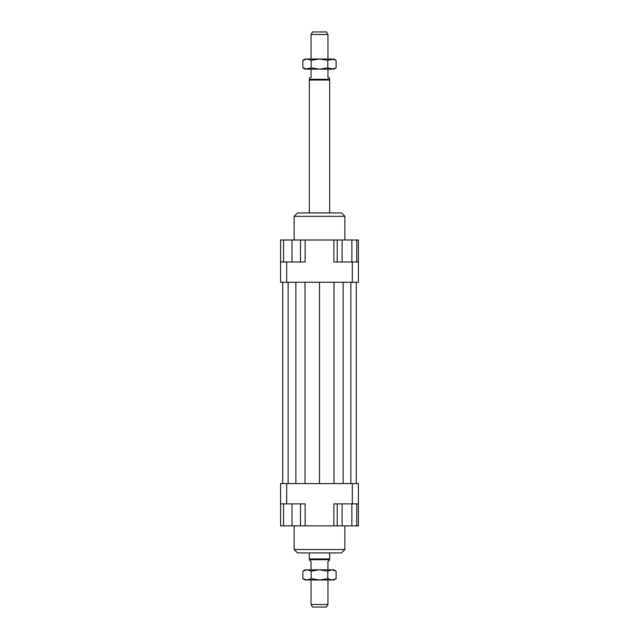 <?xml version="1.0" encoding="UTF-8"?>
<svg xmlns="http://www.w3.org/2000/svg" width="639" height="639" viewBox="0 0 639 639"><rect width="100%" height="100%" fill="white"/><g stroke="black" fill="none" stroke-linecap="round" stroke-linejoin="round"><path stroke-width="0.96" d="M327.959 59.012L327.959 34.49L311.041 34.49L311.041 59.012M329.652 212.939L329.652 80.043L329.229 77.623L327.959 77.623L327.959 69.164M311.041 69.164L311.041 77.623L309.771 77.623L309.348 80.043L309.348 212.939M327.959 569.836L327.959 561.377L329.229 560.651L329.652 558.957L329.652 552.927M309.348 552.927L309.348 558.957L309.771 560.651L311.041 561.377L311.041 569.836M311.041 579.988L311.041 604.51L327.959 604.51L327.959 579.988M311.041 34.49L312.511 31.95L326.489 31.95L327.959 34.49M327.959 604.51L326.489 607.05L312.511 607.05L311.041 604.51M309.771 559.692L329.229 559.692M309.348 558.957L329.652 558.957M309.348 80.043L329.652 80.043M309.771 79.308L329.229 79.308M294.132 525.857L294.132 549.54L297.51 552.927L341.49 552.927L344.868 549.54L344.868 525.857M344.868 549.54L294.132 549.54M344.868 240L344.868 216.317L341.49 212.939L297.51 212.939L294.132 216.317L294.132 240M294.132 216.317L344.868 216.317M351.865 261.99L351.865 240L300.474 240L300.474 261.99M300.474 503.867L300.474 525.857L337.224 525.857L337.224 503.867M280.593 503.867L286.687 503.867L286.687 483.571L280.593 483.571L280.593 525.857L283.556 525.857L283.556 503.867M286.687 503.867L305.123 503.867L305.123 525.857M333.877 525.857L333.877 503.867L358.407 503.867L358.407 483.571L352.313 483.571L352.313 503.867M352.313 483.571L286.687 483.571M358.407 503.867L358.407 525.857L356.754 525.857L356.754 503.867M358.407 261.99L352.313 261.99L352.313 282.286L358.407 282.286L358.407 240L356.754 240L356.754 261.99M352.313 261.99L333.877 261.99L333.877 240M305.123 240L305.123 261.99L280.593 261.99L280.593 282.286L286.687 282.286L286.687 261.99M286.687 282.286L352.313 282.286M280.593 261.99L280.593 240L283.556 240L283.556 261.99M283.556 240L300.474 240M292.015 240L292.015 261.99M342.105 240L342.105 261.99M337.224 240L337.224 261.99M351.865 240L356.754 240M300.474 525.857L292.015 525.857L292.015 503.867M292.015 525.857L283.556 525.857M356.754 525.857L342.105 525.857L342.105 503.867M351.865 525.857L351.865 503.867M342.105 525.857L337.224 525.857M305.019 282.286L305.019 483.571M319.5 282.286L319.5 483.571M295.865 282.286L295.865 483.571M288.125 282.286L288.125 483.571M282.71 282.286L282.71 483.571M356.29 282.286L356.29 483.571M350.875 282.286L350.875 483.571M343.135 282.286L343.135 483.571M333.981 282.286L333.981 483.571M333.877 569.836L336.098 571.122L331.953 569.836L333.877 569.836M302.902 571.122L305.123 569.836L307.047 569.836L302.902 571.122L302.902 578.702L307.047 579.988L305.123 579.988L302.902 578.702M336.098 578.702L333.877 579.988L331.953 579.988L336.098 578.702L336.098 571.122M307.047 569.836L331.953 569.836L327.799 571.122L319.5 569.836L311.201 571.122L307.047 569.836M307.047 579.988L311.201 578.702L319.5 579.988L307.047 579.988M319.5 579.988L327.799 578.702L331.953 579.988L319.5 579.988M327.799 571.122L327.799 578.702M311.201 571.122L311.201 578.702M336.098 67.878L331.953 69.164L319.5 69.164L327.799 67.878L333.877 69.164L336.098 67.878L336.098 60.298L333.877 59.012L327.799 60.298L319.5 59.012L331.953 59.012L336.098 60.298M302.902 67.878L305.123 69.164L311.201 67.878L319.5 69.164L307.047 69.164L302.902 67.878L302.902 60.298L305.123 59.012L319.5 59.012L311.201 60.298L307.047 59.012L302.902 60.298M311.201 67.878L311.201 60.298M327.799 67.878L327.799 60.298"/></g></svg>
